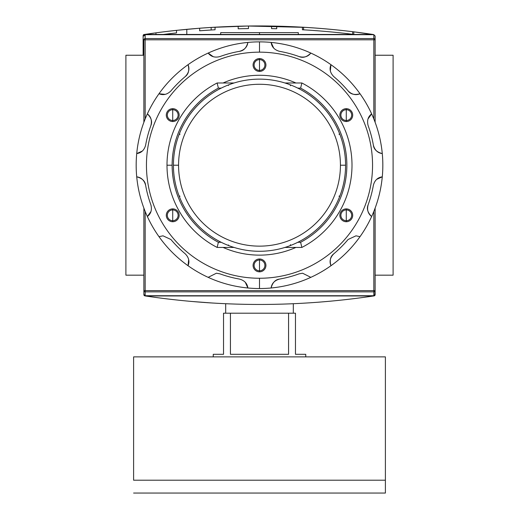 <?xml version="1.0" encoding="UTF-8"?>
<svg xmlns="http://www.w3.org/2000/svg" width="519" height="519" viewBox="0 0 519 519"><rect width="100%" height="100%" fill="white"/><g stroke="black" fill="none" stroke-linecap="round" stroke-linejoin="round"><path stroke-width="0.78" d="M393.104 55.241L375.12 55.241L393.104 55.241L393.104 275.174L375.12 275.174L393.104 275.174L393.104 55.241M143.88 55.241L125.896 55.241L125.896 275.174L125.896 55.241L143.88 55.241M143.88 275.174L125.896 275.174L143.88 275.174M220.705 34.468L220.705 32.632L298.295 32.632L298.295 34.468M375.12 290.614L373.836 290.614L373.836 295.726L145.164 295.726L145.164 290.614L373.836 290.614L373.836 291.853L145.164 291.853L145.164 290.614L143.88 290.614L145.164 290.614L145.164 211.434L145.164 290.614L375.12 290.614A1.285 1.239 180 0 1 373.836 291.853L145.164 291.853A1.285 1.239 180 0 1 143.88 290.614L143.88 208.125L143.88 294.857L144.23 295.629L145.242 295.947L144.23 295.629L143.88 294.857L143.88 290.614A1.285 1.239 0 0 0 145.164 291.853L145.164 295.726L143.88 294.396L145.164 295.726L373.836 295.726L373.836 291.853A1.285 1.239 -0 0 0 375.12 290.614L375.12 208.125L375.12 294.857L375.12 290.614L375.12 294.396L373.836 295.726L375.12 294.396L375.12 290.614L374.77 295.629L375.12 294.857M374.244 295.875L373.758 295.947C297.588 307.293 221.412 307.293 145.242 295.947C221.412 307.293 297.588 307.293 373.758 295.947L374.244 295.875M190.59 301.377L212.349 303.018L190.59 301.377M318.595 302.194L331.44 301.098L318.595 302.194M211.408 302.96L212.686 303.038M186.801 29.317L199.646 28.221L199.646 30.796A768.224 768.224 0 0 1 199.653 30.796A768.224 768.224 0 0 1 211.155 29.992L211.155 27.423L211.155 29.992L199.646 30.796A768.224 768.224 0 0 1 215.061 29.765L215.061 27.189A770.793 770.793 0 0 0 199.646 28.221L176.518 30.349L176.518 32.931A768.224 768.224 0 0 0 163.336 34.468A768.224 768.224 0 0 1 176.518 32.931A768.224 768.224 0 0 0 163.336 34.468A768.224 768.224 0 0 1 176.518 32.931A768.224 768.224 0 0 0 163.336 34.468A768.224 768.224 0 0 1 176.518 32.931A768.224 768.224 0 0 0 163.336 34.468A768.224 768.224 0 0 1 176.518 32.931A768.224 768.224 0 0 0 163.336 34.468A768.224 768.224 0 0 1 176.518 32.931L176.518 30.349L199.646 28.221L186.801 29.317L186.801 34.468L186.801 29.317L199.646 28.221L199.646 30.796L211.155 29.992L211.155 27.423L248.043 26.021L305.633 27.377L248.063 26.021L211.525 27.397M312.075 27.799L313.593 27.903L312.075 27.799M320.554 28.435L312.328 27.818M143.471 34.779L144.146 35.461L143.471 34.779L143.997 34.539L155.966 32.833L143.471 34.779L143.121 35.558L143.121 55.241L143.121 35.558L143.471 34.779L144.477 34.468C220.653 23.121 296.823 23.121 372.999 34.468C296.823 23.121 220.653 23.121 144.477 34.468L143.685 34.637M282.823 26.326L302.415 27.189L302.415 29.765A768.224 768.224 0 0 1 353.802 34.423L353.802 31.834L373.68 34.591M215.061 27.189L215.061 29.765A768.224 768.224 0 0 0 199.646 30.796A768.224 768.224 0 0 1 199.653 30.796A768.224 768.224 0 0 1 211.155 29.992L199.646 30.796A768.224 768.224 0 0 1 215.061 29.765L215.061 27.189L235.613 26.294A770.793 770.793 0 0 1 268.595 26.015A770.793 770.793 0 0 0 248.458 26.021A770.793 770.793 0 0 0 235.613 26.294L215.061 27.189A770.793 770.793 0 0 0 199.646 28.221L199.646 30.796L211.155 29.992L211.155 27.423L248.043 26.021L211.155 27.423M233.608 26.359L235.269 26.307M284.431 26.378L283.465 26.346M283.757 26.359L284.204 26.372M374.004 34.779L353.802 31.834A770.793 770.793 0 0 0 302.415 27.189L288.564 26.527M276.724 26.158A770.793 770.793 0 0 0 271.586 26.06A770.793 770.793 0 0 1 276.724 26.158A770.793 770.793 0 0 0 271.586 26.06L271.586 28.629A768.224 768.224 0 0 1 276.724 28.727L276.724 26.158M352.648 31.691L352.648 34.28L352.648 31.691A770.793 770.793 0 0 1 353.802 31.834A770.793 770.793 0 0 0 302.415 27.189A770.793 770.793 0 0 1 303.57 27.254L303.57 29.83L303.57 27.254L248.043 26.021A770.793 770.793 0 0 1 268.595 26.015M176.518 32.931L176.518 30.349A770.793 770.793 0 0 0 155.966 32.833A770.793 770.793 0 0 1 176.518 30.349A770.793 770.793 0 0 0 155.966 32.833A770.793 770.793 0 0 1 176.518 30.349A770.793 770.793 0 0 0 155.966 32.833A770.793 770.793 0 0 1 176.518 30.349A770.793 770.793 0 0 0 155.966 32.833L155.966 34.468L155.966 32.833A770.793 770.793 0 0 1 176.518 30.349A770.793 770.793 0 0 0 155.966 32.833L155.966 34.468M248.458 28.59L248.458 26.021A770.793 770.793 0 0 0 238.182 26.222L238.182 28.792A768.224 768.224 0 0 1 248.458 28.59L248.458 26.021L248.458 28.59A768.224 768.224 0 0 0 238.182 28.792L238.182 26.222L238.182 28.792A768.224 768.224 0 0 1 248.458 28.59M271.586 28.629L271.586 26.06L271.586 28.629A768.224 768.224 0 0 1 276.724 28.727M312.328 30.394L320.554 31.01L312.328 30.394M373.836 34.689L145.164 34.689L143.88 36.019L145.164 34.689L145.164 38.562A1.285 1.239 180 0 0 143.88 39.801L143.88 122.289L143.88 39.801A1.285 1.239 -0 0 1 145.164 38.562L373.836 38.562L373.836 34.689L375.12 36.019L375.12 122.289L375.12 39.801A1.285 1.239 180 0 0 373.836 38.562A1.285 1.239 0 0 1 375.12 39.801L375.12 36.019L373.836 34.689L145.164 34.689L145.164 118.974L145.164 38.562L373.836 38.562L373.836 39.801L143.88 39.801L373.836 39.801L373.836 34.689M173.43 165.204A86.07 86.07 0 0 1 259.5 79.135A86.07 86.07 0 0 1 345.57 165.204A86.07 86.07 0 0 1 259.5 251.28A86.07 86.07 0 0 1 173.43 165.204L178.568 165.204A80.932 80.932 0 0 1 259.5 84.273A80.932 80.932 0 0 1 340.432 165.204L345.57 165.204A86.07 86.07 0 0 0 259.5 79.135A86.07 86.07 0 0 0 173.43 165.204A86.07 86.07 0 0 0 259.5 251.28A86.07 86.07 0 0 0 345.57 165.204M228.418 244.942L228.905 245.656M300.611 88.126L297.802 88.126L300.611 88.126A87.354 87.354 0 0 1 300.611 242.289A87.354 87.354 0 0 0 300.611 88.126L301.876 82.988A92.492 92.492 0 0 1 301.876 247.427L284.97 247.427L301.876 247.427L300.611 242.289L297.802 242.289L300.611 242.289L301.876 247.427A92.492 92.492 0 0 0 301.876 82.988L300.611 88.126M172.146 165.204A87.354 87.354 0 0 1 218.389 88.126L221.198 88.126L218.389 88.126A87.354 87.354 0 0 0 218.389 242.289L221.198 242.289L218.389 242.289L217.124 247.427A92.492 92.492 0 0 1 217.124 82.988L234.03 82.988L217.124 82.988L218.389 88.126L217.124 82.988A92.492 92.492 0 0 0 217.124 247.427L218.389 242.289A87.354 87.354 0 0 1 172.146 165.204L167.008 165.204M284.97 82.988L301.876 82.988L284.97 82.988M234.03 247.427L217.124 247.427L234.03 247.427M290.53 85.752L290.095 84.753M339.951 134.616L338.959 134.174M338.959 196.234L339.951 195.799M290.095 245.656L290.53 244.663M179.049 195.799L180.041 196.234M180.041 134.174L179.049 134.616M228.905 84.753L228.418 85.473M293.306 313.197L293.306 303.719L293.306 313.197M225.694 313.197L225.694 303.719L225.694 313.197M305.749 354.308L305.749 356.877L305.749 354.308L295.473 354.308L295.473 313.197L288.57 313.197L295.473 313.197L295.473 354.308L305.749 354.308L295.473 354.308M288.57 313.197L288.57 354.308L230.43 354.308L230.43 313.197L288.57 313.197L288.57 354.308L230.43 354.308L230.43 313.197L223.527 313.197L288.57 313.197M223.527 313.197L223.527 354.308L213.251 354.308L213.251 356.877L213.251 354.308L223.527 354.308L223.527 313.197M385.396 480.205L385.396 493.05L133.604 493.05L385.396 493.05L385.396 356.877L133.604 356.877L385.396 356.877L385.396 480.205L133.604 480.205L133.604 356.877L133.604 480.205M172.723 109.71A5.398 5.398 0 0 0 167.326 115.108A5.398 5.398 0 0 0 172.723 120.499A5.398 5.398 0 0 0 178.114 115.108A5.398 5.398 0 0 0 172.723 109.71A5.398 5.398 0 0 0 167.326 115.108A5.398 5.398 0 0 0 172.723 120.499L172.723 121.53A6.423 6.423 0 0 0 179.146 115.108A6.423 6.423 0 0 0 172.723 108.679A6.423 6.423 0 0 0 166.301 115.108A6.423 6.423 0 0 0 172.723 121.53A6.423 6.423 0 0 1 166.301 115.108A6.423 6.423 0 0 1 172.723 108.679L172.723 120.499A5.398 5.398 0 0 0 178.114 115.108A5.398 5.398 0 0 0 172.723 109.71M239.46 51.336A115.62 115.62 0 0 0 219.926 56.571A115.62 115.62 0 0 1 239.46 51.336C244.468 49.954 247.278 46.982 247.881 42.428A123.327 123.327 0 0 1 310.829 277.347A123.327 123.327 0 0 1 271.119 287.987C271.722 283.432 274.532 280.461 279.54 279.073A115.62 115.62 0 0 0 299.074 273.844L302.596 273.221L310.829 277.347A123.327 123.327 0 0 0 330.953 265.728C329.202 261.479 330.149 257.502 333.795 253.797A115.62 115.62 0 0 0 348.093 239.499L355.969 235.827L360.017 236.658A123.327 123.327 0 0 0 371.636 216.533C367.997 213.731 366.829 209.812 368.133 204.784A115.62 115.62 0 0 0 373.369 185.251C374.744 180.255 377.709 177.446 382.276 176.823A123.327 123.327 0 0 0 382.276 153.585C377.728 152.982 374.757 150.173 373.369 145.164A115.62 115.62 0 0 0 368.133 125.63C366.823 120.616 367.99 116.697 371.636 113.882A123.327 123.327 0 0 0 360.017 93.757C355.774 95.509 351.798 94.562 348.093 90.916A115.62 115.62 0 0 0 333.795 76.617C330.149 72.926 329.202 68.949 330.953 64.687A123.327 123.327 0 0 0 310.829 53.068C308.027 56.707 304.108 57.875 299.074 56.571A115.62 115.62 0 0 0 279.54 51.336C274.545 49.967 271.735 46.995 271.119 42.428A123.327 123.327 0 0 0 247.881 42.428C247.278 46.982 244.468 49.954 239.46 51.336C243.671 50.804 246.48 47.832 247.881 42.428A123.327 123.327 0 0 0 188.047 64.687C189.798 68.93 188.851 72.907 185.205 76.617C188.592 74.042 189.539 70.065 188.047 64.687A123.327 123.327 0 0 0 147.364 113.882C151.003 116.678 152.171 120.596 150.867 125.63C152.508 121.712 151.34 117.794 147.364 113.882A123.327 123.327 0 0 0 136.724 176.823C141.272 177.433 144.243 180.242 145.631 185.251C145.099 181.034 142.128 178.225 136.724 176.823A123.327 123.327 0 0 0 158.983 236.658L163.031 235.827L170.907 239.499L163.031 235.827L158.983 236.658A123.327 123.327 0 0 0 208.171 277.347L216.404 273.221L208.171 277.347A123.327 123.327 0 0 1 158.983 236.658L163.031 235.827L158.983 236.658A123.327 123.327 0 0 1 259.5 41.877L259.5 52.16A113.051 113.051 0 0 1 372.551 165.204A113.051 113.051 0 0 1 259.5 278.255A113.051 113.051 0 0 0 372.551 165.204A113.051 113.051 0 0 0 259.5 52.16A113.051 113.051 0 0 0 146.449 165.204A113.051 113.051 0 0 0 259.5 278.255L259.5 288.532A123.327 123.327 0 0 1 208.171 277.347A123.327 123.327 0 0 0 247.881 287.987C247.265 283.419 244.455 280.448 239.46 279.073C244.455 280.448 247.265 283.419 247.881 287.987A123.327 123.327 0 0 0 271.119 287.987A123.327 123.327 0 0 1 259.5 288.532M172.723 208.885A6.423 6.423 0 0 0 166.301 215.307A6.423 6.423 0 0 0 172.723 221.73A6.423 6.423 0 0 0 179.146 215.307A6.423 6.423 0 0 0 172.723 208.885L172.723 209.91A5.398 5.398 0 0 0 167.326 215.307A5.398 5.398 0 0 0 172.723 220.705A5.398 5.398 0 0 0 178.114 215.307A5.398 5.398 0 0 0 172.723 209.91A5.398 5.398 0 0 0 167.326 215.307A5.398 5.398 0 0 0 172.723 220.705L172.723 221.73A6.423 6.423 0 0 1 166.301 215.307A6.423 6.423 0 0 1 172.723 208.885A6.423 6.423 0 0 1 179.146 215.307A6.423 6.423 0 0 1 172.723 221.73M259.5 258.987A6.423 6.423 0 0 0 253.077 265.41A6.423 6.423 0 0 0 259.5 271.833A6.423 6.423 0 0 0 265.923 265.41A6.423 6.423 0 0 0 259.5 258.987L259.5 260.013A5.398 5.398 0 0 0 254.102 265.41A5.398 5.398 0 0 0 259.5 270.808A5.398 5.398 0 0 0 264.898 265.41A5.398 5.398 0 0 0 259.5 260.013A5.398 5.398 0 0 0 254.102 265.41A5.398 5.398 0 0 0 259.5 270.808L259.5 271.833A6.423 6.423 0 0 1 253.077 265.41A6.423 6.423 0 0 1 259.5 258.987A6.423 6.423 0 0 1 265.923 265.41A6.423 6.423 0 0 1 259.5 271.833M346.277 208.885A6.423 6.423 0 0 0 339.854 215.307A6.423 6.423 0 0 0 346.277 221.73A6.423 6.423 0 0 0 352.699 215.307A6.423 6.423 0 0 0 346.277 208.885L346.277 209.91A5.398 5.398 0 0 0 340.886 215.307A5.398 5.398 0 0 0 346.277 220.705A5.398 5.398 0 0 0 351.674 215.307A5.398 5.398 0 0 0 346.277 209.91A5.398 5.398 0 0 0 340.886 215.307A5.398 5.398 0 0 0 346.277 220.705L346.277 221.73A6.423 6.423 0 0 1 339.854 215.307A6.423 6.423 0 0 1 346.277 208.885A6.423 6.423 0 0 1 352.699 215.307A6.423 6.423 0 0 1 346.277 221.73M346.277 108.679A6.423 6.423 0 0 0 339.854 115.108A6.423 6.423 0 0 0 346.277 121.53A6.423 6.423 0 0 0 352.699 115.108A6.423 6.423 0 0 0 346.277 108.679L346.277 109.71A5.398 5.398 0 0 0 340.886 115.108A5.398 5.398 0 0 0 346.277 120.499A5.398 5.398 0 0 0 351.674 115.108A5.398 5.398 0 0 0 346.277 109.71A5.398 5.398 0 0 0 340.886 115.108A5.398 5.398 0 0 0 346.277 120.499L346.277 121.53A6.423 6.423 0 0 1 339.854 115.108A6.423 6.423 0 0 1 346.277 108.679A6.423 6.423 0 0 1 352.699 115.108A6.423 6.423 0 0 1 346.277 121.53M259.5 58.582A6.423 6.423 0 0 0 253.077 65.005A6.423 6.423 0 0 0 259.5 71.427A6.423 6.423 0 0 0 265.923 65.005A6.423 6.423 0 0 0 259.5 58.582L259.5 59.607A5.398 5.398 0 0 0 254.102 65.005A5.398 5.398 0 0 0 259.5 70.396A5.398 5.398 0 0 0 264.898 65.005A5.398 5.398 0 0 0 259.5 59.607A5.398 5.398 0 0 0 254.102 65.005A5.398 5.398 0 0 0 259.5 70.396L259.5 71.427A6.423 6.423 0 0 1 253.077 65.005A6.423 6.423 0 0 1 259.5 58.582A6.423 6.423 0 0 1 265.923 65.005A6.423 6.423 0 0 1 259.5 71.427M259.5 255.134A89.923 89.923 0 0 1 223.073 247.427A89.923 89.923 0 0 0 295.927 247.427A89.923 89.923 0 0 1 259.5 255.134M223.073 82.988A89.923 89.923 0 0 1 295.927 82.988A89.923 89.923 0 0 0 223.073 82.988M355.969 235.827L360.017 236.658A123.327 123.327 0 0 1 330.953 265.728C329.202 261.479 330.149 257.502 333.795 253.797A115.62 115.62 0 0 0 348.093 239.499L355.969 235.827M310.829 53.068A123.327 123.327 0 0 0 271.119 42.428C271.735 46.995 274.545 49.967 279.54 51.336A115.62 115.62 0 0 1 299.074 56.571C302.992 58.219 306.911 57.051 310.829 53.068C308.027 56.707 304.108 57.875 299.074 56.571M360.017 93.757A123.327 123.327 0 0 0 330.953 64.687C329.202 68.949 330.149 72.926 333.795 76.617A115.62 115.62 0 0 1 348.093 90.916C350.662 94.296 354.639 95.243 360.017 93.757C355.774 95.509 351.798 94.562 348.093 90.916M382.276 153.585A123.327 123.327 0 0 0 371.636 113.882C367.99 116.697 366.823 120.616 368.133 125.63A115.62 115.62 0 0 1 373.369 145.164C373.901 149.381 376.872 152.19 382.276 153.585C377.728 152.982 374.757 150.173 373.369 145.164M371.636 216.533A123.327 123.327 0 0 0 382.276 176.823C377.709 177.446 374.744 180.255 373.369 185.251A115.62 115.62 0 0 1 368.133 204.784C366.492 208.703 367.66 212.621 371.636 216.533C367.997 213.731 366.829 209.812 368.133 204.784M271.119 287.987A123.327 123.327 0 0 0 310.829 277.347L302.596 273.221L299.074 273.844A115.62 115.62 0 0 1 279.54 279.073C275.329 279.611 272.52 282.576 271.119 287.987C271.722 283.432 274.532 280.461 279.54 279.073M219.926 56.571C214.911 57.881 210.993 56.714 208.171 53.068C210.993 56.714 214.911 57.881 219.926 56.571M185.205 76.617A115.62 115.62 0 0 0 170.907 90.916C167.222 94.555 163.245 95.502 158.983 93.757C163.245 95.502 167.222 94.555 170.907 90.916A115.62 115.62 0 0 1 185.205 76.617C188.851 72.907 189.798 68.93 188.047 64.687M150.867 125.63A115.62 115.62 0 0 0 145.631 145.164C144.256 150.16 141.291 152.969 136.724 153.585C141.291 152.969 144.256 150.16 145.631 145.164A115.62 115.62 0 0 1 150.867 125.63C152.171 120.596 151.003 116.678 147.364 113.882M145.631 185.251A115.62 115.62 0 0 0 150.867 204.784C152.177 209.799 151.01 213.711 147.364 216.533C151.01 213.711 152.177 209.799 150.867 204.784A115.62 115.62 0 0 1 145.631 185.251C144.243 180.242 141.272 177.433 136.724 176.823M170.907 239.499A115.62 115.62 0 0 0 185.205 253.797C188.851 257.482 189.798 261.459 188.047 265.728C189.798 261.459 188.851 257.482 185.205 253.797A115.62 115.62 0 0 1 170.907 239.499M216.404 273.221L219.926 273.844A115.62 115.62 0 0 0 239.46 279.073A115.62 115.62 0 0 1 219.926 273.844L216.404 273.221L208.171 277.347M259.5 34.468L259.5 32.632L225.57 32.632M259.5 32.632L293.43 32.632M207.191 302.687L207.892 302.733M204.551 302.499L204.22 302.48M204.019 302.467L204.46 302.493M204.486 302.499L204.823 302.519M210.961 302.934L209.65 302.849M145.242 295.947L373.758 295.947L145.242 295.947M303.57 27.254L248.043 26.021A770.793 770.793 0 0 0 235.613 26.294L235.613 26.294M281.862 26.294L282.712 26.32M372.999 34.468L144.477 34.468L372.999 34.468M199.646 30.796L199.646 28.221M353.802 31.834L353.802 34.423L353.802 31.834M302.415 29.765L302.415 27.189L302.415 29.765A768.224 768.224 0 0 1 353.802 34.423M375.12 39.801L373.836 39.801L373.836 118.974L373.836 39.801L375.12 39.801L375.12 36.019M143.88 290.614L143.88 294.396M373.836 290.614L373.836 211.434L373.836 290.614M340.432 165.204A80.932 80.932 0 0 1 259.5 246.142A80.932 80.932 0 0 1 178.568 165.204A80.932 80.932 0 0 0 259.5 246.142A80.932 80.932 0 0 0 340.432 165.204A80.932 80.932 0 0 0 259.5 84.273A80.932 80.932 0 0 0 178.568 165.204M172.723 209.91L172.723 220.705A5.398 5.398 0 0 0 178.114 215.307A5.398 5.398 0 0 0 172.723 209.91M259.5 260.013L259.5 270.808A5.398 5.398 0 0 0 264.898 265.41A5.398 5.398 0 0 0 259.5 260.013M346.277 209.91L346.277 220.705A5.398 5.398 0 0 0 351.674 215.307A5.398 5.398 0 0 0 346.277 209.91M346.277 109.71L346.277 120.499A5.398 5.398 0 0 0 351.674 115.108A5.398 5.398 0 0 0 346.277 109.71M259.5 59.607L259.5 70.396A5.398 5.398 0 0 0 264.898 65.005A5.398 5.398 0 0 0 259.5 59.607M259.5 278.255A113.051 113.051 0 0 1 146.449 165.204A113.051 113.051 0 0 1 259.5 52.16M172.723 121.53A6.423 6.423 0 0 0 179.146 115.108A6.423 6.423 0 0 0 172.723 108.679M213.218 56.688L208.171 53.068M273.682 48.085L271.119 42.428M330.337 70.863L330.953 64.687M368.023 118.922L371.636 113.882M376.625 179.386L382.276 176.823M333.795 253.797C330.408 256.367 329.461 260.343 330.953 265.728M245.318 282.33L247.881 287.987M188.663 259.545L188.047 265.728M150.977 211.486L147.364 216.533M142.375 151.029L136.724 153.585M165.159 94.367L158.983 93.757"/></g></svg>
